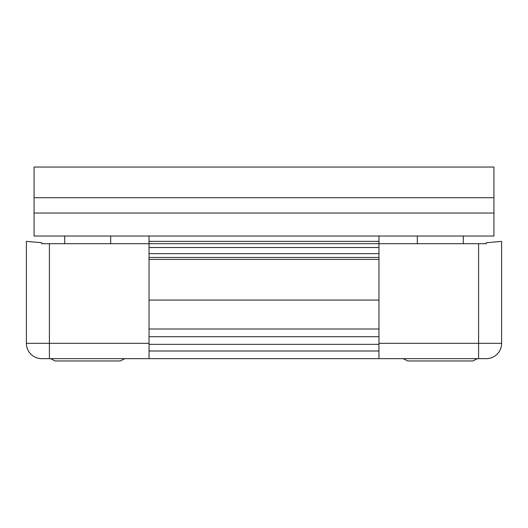 <?xml version="1.0" encoding="UTF-8"?>
<svg xmlns="http://www.w3.org/2000/svg" width="528" height="528" viewBox="0 0 528 528"><rect width="100%" height="100%" fill="white"/><g stroke="black" fill="none" stroke-linecap="round" stroke-linejoin="round"><path stroke-width="0.79" d="M378.965 236.023L378.965 257.486L149.035 257.486L149.035 358.657L41.732 358.657A15.332 15.332 0 0 1 26.4 343.325L26.4 241.388L41.732 242.728L26.4 241.388M378.965 343.325L478.606 343.325L478.606 243.692L149.035 243.692L149.035 257.486M378.965 257.486L378.965 358.657L149.035 358.657M149.035 236.023L149.035 243.692L49.394 243.692L49.394 343.325L149.035 343.325M149.035 329.01L149.035 336.699L378.965 336.699L378.965 329.01L149.035 329.01M486.268 242.728L501.6 241.388L486.268 242.728L486.268 243.692L478.606 243.692M501.6 241.388L501.6 343.325A15.332 15.332 0 0 1 486.268 358.657L378.965 358.657M440.286 358.657L486.268 358.657M41.732 242.728L41.732 243.692L49.394 243.692M87.714 358.657L41.732 358.657M477.457 358.657L472.857 360.954L407.708 360.954L403.108 358.657M124.892 358.657L120.292 360.954L55.143 360.954L50.543 358.657M34.063 213.028L34.063 236.023L493.937 236.023L493.937 213.028L34.063 213.028L34.063 197.703L493.937 197.703L493.937 213.028M493.937 197.703L493.937 167.046L34.063 167.046L34.063 197.703M378.965 247.52L149.035 247.52M378.965 253.651L149.035 253.651M378.965 241.362L149.035 241.362M378.965 350.995L149.035 350.995M378.965 344.355L149.035 344.355M378.965 300.076L149.035 300.076M378.965 259.413L149.035 259.413M478.606 358.657L478.606 343.325L501.6 343.325M26.4 343.325L49.394 343.325L49.394 358.657M417.292 236.023L417.292 243.692M463.28 236.023L463.28 243.692M64.72 236.023L64.72 243.692M110.708 236.023L110.708 243.692"/></g></svg>
